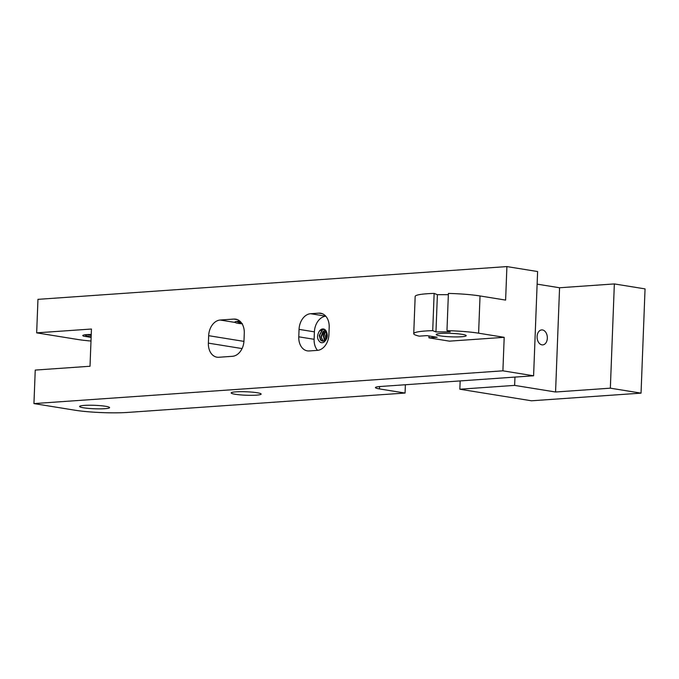 <?xml version="1.0" encoding="UTF-8"?>
<svg xmlns="http://www.w3.org/2000/svg" width="679" height="679" viewBox="0 0 679 679"><rect width="100%" height="100%" fill="white"/><g stroke="black" fill="none" stroke-linecap="round" stroke-linejoin="round"><path stroke-width="1.02" d="M91.198 335.553L87.116 334.586M84.917 334.781L86.199 335.723L91.147 336.988M90.994 341.028A37.506 4.32 2.2 0 1 77.601 339.458L36.666 332.854L91.453 329.026L90.018 366.253L35.24 370.08L33.95 403.589L74.885 410.201A37.506 4.32 2.2 0 0 127.856 412.416L405.066 393.048L379.485 388.923L379.569 386.555M91.13 337.395L83.279 336.097L82.736 335.418L84.23 334.866A15.413 1.774 2.2 0 1 90.061 334.467L91.241 334.458M379.485 388.923A15.006 1.731 -177.8 0 1 375.445 387.582A15.006 1.731 -177.8 0 1 380.206 386.504L533.601 375.784L502.901 370.827L504.191 337.327L449.405 341.147L428.941 337.845L429.009 335.961M480.036 295.959A37.506 4.32 -177.8 0 0 448.403 293.421L446.969 330.648A37.506 4.32 2.2 0 1 478.61 333.194L480.036 295.959L505.617 300.093L506.907 266.584L537.607 271.541L533.601 375.784M36.666 332.854L37.956 299.346L506.907 266.584M502.901 370.827L33.95 403.589M325.742 316.159L310.592 313.715L318.807 313.146L322.381 313.723M325.776 316.21A15.006 10.847 -80.8 0 0 314.411 331.853L314.122 339.296L298.777 336.818A15.006 10.847 -80.8 0 0 307.341 350.865A15.006 10.847 -80.8 0 0 309.157 350.95L317.373 350.372A15.006 10.847 -80.8 0 0 328.908 334.713L329.188 327.27A15.006 10.847 -80.8 0 0 320.624 313.223A15.006 10.847 -80.8 0 0 318.807 313.146M298.777 336.818L299.057 329.374L314.411 331.853M310.592 313.715A15.006 10.847 -80.8 0 0 299.057 329.374M242.454 323.773C238.524 323.543 236.131 323.111 235.265 322.466L220.191 320.03L233.89 319.071A15.006 10.847 -80.8 0 1 235.706 319.155A15.006 10.847 -80.8 0 1 244.279 333.202L243.99 340.646A15.006 10.847 -80.8 0 1 232.464 356.305L218.765 357.264A15.006 10.847 -80.8 0 1 216.949 357.179A15.006 10.847 -80.8 0 1 208.377 343.133L208.665 335.689L243.948 341.384M220.191 320.03A15.006 10.847 -80.8 0 0 208.665 335.689M326.837 332.608L325.436 336.504L325.988 336.597L326.115 338.872M325.436 336.512L325.742 339.424M326.073 330.911L323.798 334.255L323.399 336.173L324.503 340.637M324.825 340.4L323.942 336.266L325.114 332.702L326.293 331.276M325.233 329.884L322.729 331.963L321.354 335.85L321.888 335.935L324.324 330.86L325.453 330.104M325.445 336.504L325.572 335.596M325.623 336.538L326.743 332.752M323.739 334.433L325.818 330.546M324.766 332.328L325.903 330.665M324.333 329.264L322.092 330.147L319.291 335.511L322.635 329.035M319.478 335.545L322.881 329.001M321.608 338.651L321.498 336.156M314.122 339.296A15.006 10.847 -80.8 0 0 317.534 350.364M323.662 342.36A7.783 5.627 99.2 0 1 321.243 342.683A7.783 5.627 99.2 0 1 320.734 342.564C317.059 339.839 316.592 336.046 319.334 331.174A6.086 4.405 -80.8 0 1 323.45 328.992A6.086 4.405 -80.8 0 1 325.937 330.724C328.322 335.214 327.567 339.101 323.662 342.369M319.419 331.072L323.518 329.001M322.584 341.164L320.429 339.237L319.851 335.604L319.3 335.519L320.556 340.154L322.321 341.13L324.358 340.722L327.057 336.258L325.937 330.724M321.345 335.85L321.371 337.59L323.365 341.113M321.642 342.725L320.412 342.394M235.248 322.466L234.866 321.999L235.46 321.625L239.695 320.997M240.714 321.973L237.947 321.159M236.419 321.439L242.004 323.688M514.954 377.091L514.631 385.392L459.844 389.22L531.479 400.788L641.044 393.133L610.345 388.176L614.351 283.932L559.564 287.76L555.566 392.004L514.631 385.392M537.123 284.136L559.564 287.76M537.097 336.58A7.503 5.109 86 0 0 542.742 344.89A7.503 5.109 86 0 0 547.333 338.227A7.503 5.109 86 0 0 541.689 329.918A7.503 5.109 86 0 0 537.097 336.58M405.38 384.747L405.066 393.048M460.167 380.919L459.844 389.22M555.566 392.004L610.345 388.176M257.12 392.734A15.006 1.731 2.2 0 1 261.152 394.075A15.006 1.731 2.2 0 1 246.095 395.229A15.006 1.731 2.2 0 1 231.166 392.92A15.006 1.731 2.2 0 1 240.689 391.681A15.006 1.731 2.2 0 1 257.12 392.734M434.144 293.413A37.506 4.32 -177.8 0 0 415.166 296.434L413.74 333.669A37.506 4.32 2.2 0 1 432.718 330.648L434.144 293.413L437.395 294.686L448.352 294.694M413.74 333.669A37.506 4.32 2.2 0 0 419.257 336.156L426.921 335.621L437.157 337.268L428.941 337.845M446.969 330.648L450.219 331.921L435.96 331.921L432.718 330.648M437.395 294.686L435.96 331.921M614.351 283.932L645.05 288.889L641.044 393.133M105.559 406.28A15.006 1.731 2.2 0 1 109.591 407.621A15.006 1.731 2.2 0 1 94.534 408.775A15.006 1.731 2.2 0 1 79.604 406.466A15.006 1.731 2.2 0 1 89.127 405.227A15.006 1.731 2.2 0 1 105.559 406.28M504.191 337.327L478.61 333.194M440.985 333.457A15.006 1.731 2.2 0 1 457.222 333.745A15.006 1.731 2.2 0 1 466.21 335.681A15.006 1.731 2.2 0 1 451.153 336.835A15.006 1.731 2.2 0 1 436.224 334.526A15.006 1.731 2.2 0 1 440.985 333.457M233.89 319.071L237.463 319.648M242.064 348.573L208.377 343.133"/></g></svg>
